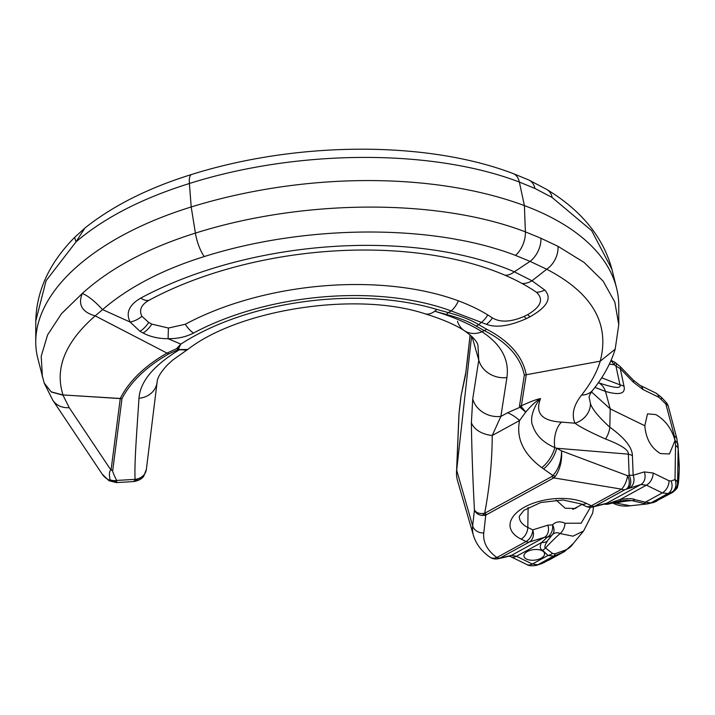 <?xml version="1.0" encoding="UTF-8"?>
<svg xmlns="http://www.w3.org/2000/svg" width="715" height="715" viewBox="0 0 715 715"><rect width="100%" height="100%" fill="white"/><g stroke="black" fill="none" stroke-linecap="round" stroke-linejoin="round"><path stroke-width="1.07" d="M471.56 336.211L456.671 470.202A103.8 52.785 173.1 0 0 456.519 472.123L458.914 415.165A94.55 48.084 -6.9 0 1 459.048 413.413L461.166 395.261L465.894 372.157A24.811 23.881 13.1 0 0 465.59 374.857L470.121 334.915M465.894 372.157L467.816 356.562A24.909 20.467 6 0 0 467.735 357.652M601.664 377.797L619.959 384.84C621.505 388.835 614.444 388.165 598.777 382.829L598.366 382.686M611.075 360.369L614.694 362.139L620.164 366.554A10.376 3.155 135.9 0 1 620.263 368.654L624.025 386.279A20.762 11.842 168 0 0 619.959 384.84L615.937 365.982L620.263 368.654L633.419 382.248L643.008 389.541L658.899 397.29L665.88 404.064A10.376 5.407 165.1 0 1 668.355 406.522A10.376 10.376 0 0 0 665.897 402.098A10.376 2.869 136.9 0 1 665.88 404.064L674.415 436.239A10.376 5.407 -14.9 0 1 676.899 438.697L678.142 448.77L677.606 482.777A10.376 5.077 -179.1 0 0 675.014 479.577A10.376 8.437 -110.1 0 1 671.778 492.152L672.645 492.412L653.367 502.6A10.376 8.75 -109.3 0 0 654.475 502.1A58.13 30.933 61.3 0 0 656.96 501M624.025 386.279C625.697 393.733 619.521 395.449 605.498 391.436A20.762 15.766 -73.3 0 0 598.777 382.829M594.907 387.405L605.498 391.436L610.217 408.882L644.805 425.747L647.522 413.86L655.771 414.575C665.299 420.071 671.716 428.705 675.023 440.485L674.415 436.239M675.023 440.485L669.455 453.927L660.49 453.614C651.142 448.01 645.913 438.724 644.805 425.747M614.23 502.377L615.901 503.047A149.471 101.173 116 0 1 631.98 500.634L626.546 500.232L620.754 500.929A10.376 0.849 -99.7 0 1 620.084 499.571L608.992 503.351A10.376 8.294 101.9 0 1 604.255 504.111A10.376 10.376 0 0 0 609.591 503.78A10.376 1.305 -108.5 0 1 608.992 503.351L606.642 503.262L594.63 506.274L624.99 489.659L640.855 484.538A10.376 8.419 -106.8 0 0 644.269 471.909L653.108 473.017L668.999 480.766L671.153 480.989L675.014 479.577L675.55 445.57A10.376 5.077 0.9 0 1 678.142 448.77L679.241 468.262A54.42 28.957 61.3 0 0 679.161 463.678L679.25 468.593A10.376 6.48 -178.6 0 0 679.241 468.262C678.991 478.576 678.526 483.537 677.838 483.134A10.376 10.35 -32.6 0 1 672.002 492.51L654.475 502.1L650.927 502.86L667.917 493.556L671.778 492.152A10.376 10.35 -32.6 0 0 677.606 482.777L677.838 483.134M627.77 488.56A10.376 6.864 -109.8 0 0 629.155 475.216L633.159 475.269L632.409 455.589C632.185 447.367 624.66 437.911 609.824 427.213C598.732 417.068 592.279 409.221 590.474 403.662L589.089 397.084C589.58 394.912 590.858 392.535 592.932 389.961L592.932 389.961A20.762 16.079 -141.6 0 1 581.572 395.091C590.706 383.562 596.927 372.256 600.225 361.164L524.318 375.089C520.457 356.955 507.096 342.119 484.234 330.58A24.909 19.117 -63.5 0 0 486.674 329.249C509.518 341.171 522.71 356.338 526.24 374.731L521.405 405.789A24.909 22.004 -171.2 0 1 519.501 406.066L524.318 375.089M677.883 443.792L675.21 440.574L675.55 445.57M577.72 506.738L575.414 508.472L565.199 508.231L556.118 500.053M456.519 472.123A103.8 52.785 173.1 0 0 457.573 480.829L473.482 535.58A94.55 48.084 -6.9 0 1 472.66 525.9L456.671 470.202L459.048 413.413A10.376 8.875 6.3 0 1 459.084 412.886L460.907 396.557M583.565 531.03L573.242 543.534A57.307 30.495 61.3 0 1 564.671 550.327L555.019 553.768L552.543 553.464L545.536 547.949C544.213 547.476 544.83 545.179 547.368 541.049L552.239 534.811A10.376 8.571 -136.8 0 1 547.431 537.045A10.376 7.874 -81.8 0 0 552.525 524.855A10.376 7.919 44.2 0 1 552.239 534.811C554.509 532.586 557.146 532.175 560.158 533.56L572.956 536.178L583.565 531.03L592.655 513.102L593.566 506.792M612.532 502.86A10.376 7.025 -64 0 0 615.901 503.047L630.183 505.782L646.852 503.986M592.789 506.98A10.376 9.134 -104.1 0 0 594.63 506.274A10.376 5.523 -118.7 0 1 591.341 505.791L586.389 503.378A10.376 7.025 116 0 1 580.768 503.834L585.719 506.247A10.376 10.376 0 0 0 592.789 506.98L604.801 503.977A10.376 9.134 75.9 0 0 606.642 503.262L640.855 484.538L646.405 485.163L620.084 499.571C627.913 498.337 632.909 498.382 635.063 499.696A10.376 7.025 -64 0 1 631.98 500.634L646.083 503.923L653.367 502.6A10.376 8.75 -109.3 0 1 653.349 502.6M564.671 550.327A10.376 8.75 70.7 0 1 562.026 552.704L548.905 560.14M646.083 503.923A10.376 10.323 -69.7 0 0 650.927 502.86L645.386 502.171L662.296 492.912L667.917 493.556A10.376 8.437 -110.1 0 0 671.153 480.989M643.607 503.619A10.376 3.584 -84.4 0 0 645.386 502.171L635.063 499.696M547.368 541.049A10.376 8.446 -152.7 0 1 541.505 542.578L547.431 537.045L544.419 537.323A10.376 8.258 -107.3 0 0 547.833 525.185L552.525 524.855C555.948 521.521 560.095 520.985 564.966 523.255A10.376 7.025 116 0 1 560.158 533.56A149.471 101.173 116 0 0 545.536 547.949A10.376 7.025 116 0 1 542.614 550.291C539.95 549.218 539.575 546.644 541.505 542.578L516.471 556.279L532.371 564.028L537.814 564.77L553.535 556.163L547.994 555.475L542.614 550.291M552.543 553.464A10.376 8.803 154 0 1 547.994 555.475L532.371 564.028A10.376 7.025 -64 0 1 526.74 564.484L510.85 556.735A10.376 7.025 -64 0 0 516.471 556.279L511.591 555.296A10.376 9.089 -104.3 0 1 509.786 555.993L504.781 557.271A10.376 9.089 -104.3 0 0 506.586 556.565L511.591 555.296L544.419 537.323L529.341 542.006L500.178 557.968L506.586 556.565M555.019 553.768A10.376 5.103 66.4 0 1 553.535 556.163L562.026 552.704A58.13 30.933 -118.7 0 0 564.51 551.596L573.242 543.534M541.97 550.648A10.376 5.282 -6.9 0 1 544.562 553.616A10.376 5.282 -6.9 0 1 538.234 559.407A10.376 5.282 -6.9 0 1 526.553 559.085A10.376 5.282 -6.9 0 1 523.952 556.109A10.376 5.282 -6.9 0 1 530.289 550.318A10.376 5.282 -6.9 0 1 541.97 550.648M509.759 556.002A10.376 9.089 -104.3 0 0 509.786 555.993L509.053 556.082L510.85 556.735M586.389 503.378A43.955 22.353 173.1 0 0 524.667 507.06A43.955 22.353 173.1 0 0 521.101 539.11L526.052 541.523L496.889 557.486A10.376 5.523 61.3 0 0 500.178 557.968A10.376 9.67 -99.8 0 1 497.577 558.835L504.781 557.271M483.787 532.925L485.753 515.247C480.024 515.998 476.244 514.237 474.429 509.965L472.66 525.9A10.376 8.875 -173.7 0 0 483.787 532.925A84.272 42.855 -6.9 0 0 496.889 557.486A10.376 7.811 125.5 0 1 489.793 557.065L489.793 557.065A10.376 10.376 0 0 0 497.577 558.835M486.611 514.639L553.768 477.879A8.303 4.424 -118.7 0 1 551.837 476.53L484.681 513.29A8.303 4.415 -118.7 0 0 486.611 514.639L485.753 515.247A8.303 5.729 -131.1 0 1 482.303 513.531L484.681 513.29C489.641 486.817 492.161 460.88 492.224 435.489A24.811 17.062 -179.6 0 1 471.382 422.708L472.731 398.952L478.773 360.119L477.969 345.649C477.45 341.752 472.973 336.801 464.544 330.795L464.544 330.795A24.909 20.1 122.8 0 1 457.448 321.267M471.382 422.708C471.739 449.19 472.749 478.281 474.429 509.965C476.002 512.449 478.63 513.638 482.303 513.531M585.719 506.247A10.376 7.025 -64 0 0 591.341 505.791L621.692 489.176C624.678 485.717 626.662 481.24 627.663 475.752L629.155 475.216L628.351 454.15C628.923 450.093 621.326 445.052 605.569 439.019C590.581 432.396 580.374 427.123 574.967 423.209L561.481 422.1A20.744 11.663 -85 0 0 554.822 447.608A18.948 8.312 122.2 0 1 541.764 467.646C523.398 453.98 515.998 438.268 519.573 420.527A41.515 22.093 61.3 0 0 507.552 412.778L519.975 407.273L519.501 406.066M624.99 489.659A10.376 5.523 -118.7 0 1 621.692 489.176L553.768 477.879L555.412 476.235C560.131 469.183 562.178 460.728 561.543 450.879L627.663 475.752A10.376 6.864 -109.8 0 1 626.277 489.096M555.412 476.235A8.303 5.622 -147.1 0 1 552.954 475.555C558.674 468.951 561.534 460.728 561.543 450.879L556.672 448.242L628.351 454.15A20.762 9.152 177.8 0 1 632.409 455.589M551.837 476.53L552.954 475.555L543.561 468.915A19.126 8.392 121.7 0 0 556.672 448.242L554.822 447.608C543.248 442.585 535.901 435.319 532.773 425.809C528.644 417.247 536.313 402.482 540.54 398.586C536.384 400.847 531.442 405.36 525.722 412.117L519.573 420.527L492.224 435.489L500.866 416.434A24.909 22.004 -171.2 0 1 472.731 398.952M461.166 395.261L465.59 374.857M590.456 507.293L581.161 523.192L564.966 523.255M620.164 366.554L633.329 380.148A10.376 3.155 135.9 0 1 633.419 382.248M611.021 360.512L614.239 364.784L615.937 365.982A10.376 1.788 125.2 0 0 616.393 363.336M74.557 237.443L76.067 241.822C104.31 217.744 142.088 198.296 189.395 183.496C297.663 149.256 432.307 148.675 519.358 182.066L534.936 188.447L552.132 197.501L591.68 230.686L611.942 269.332L616.607 288.217A286.483 145.69 173.1 0 0 524.408 205.616A315.547 160.473 173.1 0 0 191.2 206.975A257.418 130.908 173.1 0 0 35.75 341.815A257.418 130.908 173.1 0 0 37.698 357.956L44.151 382.981L51.167 391.82L62.831 394.948A12.459 1.895 88.7 0 0 62.911 395.172L51.274 391.999L44.169 383.043M185.274 324.27L168.409 328.033L151.83 324.127L148.72 322.438L141.901 316.307C138.844 310.149 141.177 304.813 148.899 300.309A261.574 133.026 -6.9 0 1 504.996 275.221A261.574 133.026 -6.9 0 1 522.057 283.489A261.574 133.026 -6.9 0 1 536.491 292.283C543.927 299.335 541.014 306.771 527.742 314.591L524.122 316.414C510.948 322.099 500.366 322.599 492.376 317.907A207.591 105.57 173.1 0 0 487.755 314.922C479.408 309.738 469.612 305.046 458.378 300.836A207.591 105.57 173.1 0 0 185.274 324.27A20.762 10.877 61.8 0 0 193.515 333.056C186.204 336.872 177.731 338.758 168.088 338.713L180.85 344.103L176.614 348.634L166.988 353.094L95.175 315.869L102.567 309.631C94.8 301.221 88.052 295.822 82.314 293.436C110.396 268.027 148.085 247.926 195.401 233.117C303.669 198.886 438.322 198.377 525.382 231.857L540.969 238.265L558.04 246.353L584.057 262.405L603.174 281.183L614.846 302.159L618.752 324.708L618.779 306.172A286.483 145.69 173.1 0 0 616.607 288.217M504.996 275.221A20.762 13.46 -66.7 0 0 514.335 271.798L531.996 280.781L546.698 269.242C592.172 292.864 610.011 323.502 600.225 361.164L615.186 349.188L618.752 324.762M605.569 439.019A20.762 12.343 125.2 0 0 609.824 427.213L610.217 408.882L591.484 391.918M590.474 403.662A20.762 18.635 155.7 0 1 574.967 423.209C571.339 414.682 573.537 405.316 581.572 395.091M521.378 406.701A24.909 20.681 127.9 0 1 519.975 407.273L525.722 412.117L521.378 406.701L521.405 405.789C530.164 401.732 536.545 399.328 540.54 398.586C534.847 413.118 541.827 420.956 561.481 422.1M507.552 412.778L500.866 416.434L506.908 377.6C509.446 359.636 501.161 344.362 482.044 331.778C469.71 323.975 453.945 317.129 434.747 311.222L446.303 314.466C458.905 317.719 468.808 321.571 476.029 326.031L484.234 330.58L482.044 331.778A24.909 20.1 122.8 0 1 464.544 330.795C455.267 324.735 442.084 319.06 424.978 313.778L424.978 313.778C356.722 291.094 239.427 309.211 187.723 349.483L180.386 349.555A12.459 10.859 135.6 0 1 179.116 349.93C153.564 365.463 140.185 381.578 138.987 398.255A20.181 18.134 2.4 0 0 157.094 382.346L157.094 382.346C157.193 378.083 160.562 372.345 167.194 365.133L172.538 360.208L186.812 350.082L178.115 349.662L168.954 353.809C146.557 366.572 130.899 381.497 121.988 398.577A12.459 11.047 26.3 0 1 120.272 398.469L62.831 394.948M522.057 283.489A20.762 15.837 -58.4 0 0 531.996 280.781L544.75 290.058C552.212 298.101 547.297 307.012 530.003 316.799L526.383 318.622C509.455 326.12 496.139 328.024 486.432 324.315L451.21 310.945A195.883 99.617 173.1 0 0 193.515 333.056M177.088 348.116A12.459 9.25 42.2 0 0 178.652 348.491L180.85 344.103A191.647 97.463 -6.9 0 1 436.802 309.416L448.287 312.598C461.148 316.048 471.292 320.07 478.737 324.664L486.674 329.249M476.029 326.031A24.909 19.609 -58.1 0 0 478.737 324.664L481.32 322.42A20.762 14.702 109.4 0 0 487.755 314.922M536.491 292.283A20.762 16.794 -49.3 0 0 544.75 290.058M168.409 328.033L168.088 338.713C158.587 338.713 150.257 336.81 143.089 332.993L139.997 331.313L130.148 322.063C125.581 312.875 129.111 304.894 140.73 298.11A274.426 139.559 -6.9 0 1 514.335 271.798L530.056 261.377L546.698 269.242A20.762 15.122 -63.8 0 0 558.04 246.353M492.376 317.907A20.762 14.944 110.3 0 1 486.432 324.315M446.303 314.466A24.909 13.496 -75.9 0 0 448.287 312.598L451.21 310.945A20.762 12.709 110.3 0 0 458.378 300.836M141.901 316.307A20.762 15.846 149.3 0 1 130.148 322.063L102.594 309.604C128.441 287.341 162.323 269.662 204.24 256.56C306.351 224.278 433.353 223.795 515.47 255.38L530.056 261.377A20.762 13.665 -65.7 0 0 540.969 238.265M138.987 398.255C136.958 429.858 134.25 462.811 135.081 479.345L134.965 480.551L132.99 481.606L116.366 482.598L116.661 481.678A12.459 11.994 -175 0 1 109.717 480.248L110.065 479.837C108.975 473.929 109.306 470.72 111.048 470.22L120.263 398.577L63.009 394.939C54.519 368.448 65.235 342.092 95.175 315.869C82.037 312.142 77.747 304.67 82.314 293.436L61.454 313.724L47.61 334.87L41.211 356.213L42.426 377.082M62.983 395.172L69.212 407.657A20.762 18.107 146.2 0 1 52.83 400.284L44.187 383.106M168.954 353.809A12.459 8.473 59.9 0 1 166.988 353.094C144.51 366.107 128.941 381.229 120.272 398.469L120.263 398.577A12.459 11.351 7.3 0 0 121.988 398.577L112.764 470.211A12.459 11.351 -172.7 0 1 111.048 470.22L69.212 407.657M116.661 481.678L116.643 480.444C113.435 473.929 112.139 470.524 112.764 470.211M180.386 349.555L178.384 349.027L177.829 349.179L178.115 349.662M176.614 348.634L177.829 349.179M178.652 348.491L178.384 349.027M186.829 350.073L187.723 349.483M110.065 479.837A12.459 11.261 152.4 0 0 116.643 480.444L135.081 479.345A12.557 11.091 -2 0 0 146.369 469.371L157.094 382.346M146.369 469.371L143.67 476.396L134.965 480.551M76.067 241.822L46.091 280.682L35.777 320.946C36.528 290.701 49.433 262.888 74.494 237.514L84.862 228.076L76.067 241.822M108.984 480.712L109.717 480.248A20.762 18.107 146.2 0 1 102.272 474.224L108.984 480.712L116.366 482.598M536.491 565.333L540.701 563.956A10.376 9.143 -108.1 0 0 542.024 563.393L544.49 562.294A10.376 4.531 -113.9 0 1 544.169 562.482L541.693 563.581A10.376 4.531 -113.9 0 0 542.024 563.393L537.814 564.77A10.376 9.143 -108.1 0 1 536.491 565.333L536.491 565.333C532.112 566.146 528.868 565.86 526.74 564.484M629.745 487.898A10.376 8.419 -106.8 0 0 633.159 475.269L644.269 471.909M633.329 380.148L640.005 385.331L655.896 393.08L661.268 397.147A10.376 2.869 136.9 0 1 661.25 399.113M655.896 393.08A10.376 7.025 116 0 1 658.899 397.29M541.487 563.661A10.376 4.531 -113.9 0 0 541.693 563.581A10.376 10.376 0 0 1 540.701 563.956M653.108 473.017A10.376 7.025 -64 0 1 646.405 485.163L662.296 492.912A10.376 7.025 -64 0 0 668.999 480.766M526.052 541.523A10.376 5.523 61.3 0 0 529.341 542.006A10.376 8.258 72.7 0 0 532.764 529.869A10.376 7.025 116 0 1 526.052 541.523M521.101 539.11A10.376 7.025 -64 0 0 527.813 527.456L532.764 529.869L547.833 525.185M580.768 503.834L562.946 499.991L540.808 502.502L523.907 510.331L519.34 516.194A33.703 17.142 173.1 0 0 527.813 527.456L528.117 507.543M543.561 468.915L541.764 467.646M506.908 377.6A24.909 22.004 -171.2 0 1 478.773 360.119L472.043 336.667M679.223 468.933A10.376 6.48 -178.6 0 0 679.25 468.593L678.419 483.018L677.57 486.638C677.802 487.639 676.167 489.56 672.645 492.412M640.005 385.331A10.376 7.025 116 0 1 643.008 389.541M609.359 364.123L614.239 364.784A10.376 1.788 125.2 0 0 614.694 362.139M204.24 256.56A20.762 5.997 -107.2 0 1 195.401 233.117L191.2 206.975L189.395 183.496A20.762 5.997 72.8 0 1 191.557 174.496L191.557 174.496C297.082 141.311 426.506 140.542 513.102 173.548L528.787 179.974L547.136 189.672A20.762 14.103 121.6 0 1 552.132 197.501M513.102 173.548A20.762 12.754 110.4 0 1 519.358 182.066L524.408 205.616L525.382 231.857A20.762 12.745 -69.5 0 1 515.47 255.38M148.72 322.438A20.762 11.324 118.1 0 1 139.997 331.313M151.83 324.127A20.762 11.324 118.1 0 1 143.089 332.993M524.122 316.414A20.762 5.675 63.5 0 0 526.383 318.622M527.742 314.591A20.762 5.684 63.5 0 0 530.003 316.799M148.899 300.309A20.762 10.904 -118.3 0 1 140.73 298.11M436.802 309.416A24.909 14.005 -73.2 0 1 434.747 311.222A24.909 14.005 106.8 0 1 424.978 313.778M528.787 179.974A20.762 13.692 114.2 0 1 534.936 188.447M467.816 356.562L470.086 334.888M679.161 463.678L677.865 443.631M676.899 438.706L668.355 406.522M661.268 397.147L665.897 402.098M544.169 562.482L564.51 551.596M473.482 535.58C476.181 544.169 481.615 551.337 489.793 557.065M604.801 503.977L604.032 504.075M620.754 500.929L609.591 503.78M630.183 505.782C623.444 506.667 617.465 505.648 612.246 502.734M458.914 415.165L459.084 412.886M547.136 189.672C581.563 210.657 603.165 237.21 611.942 269.332M191.557 174.496C148.488 187.866 112.925 205.723 84.862 228.076M592.932 389.961C603.46 376.787 610.878 363.193 615.186 349.188M35.777 320.946L35.75 341.815M52.83 400.284L102.272 474.224M143.67 476.396C141.23 479.372 137.673 481.106 132.99 481.606M572.787 509.438L581.965 504.415"/></g></svg>
